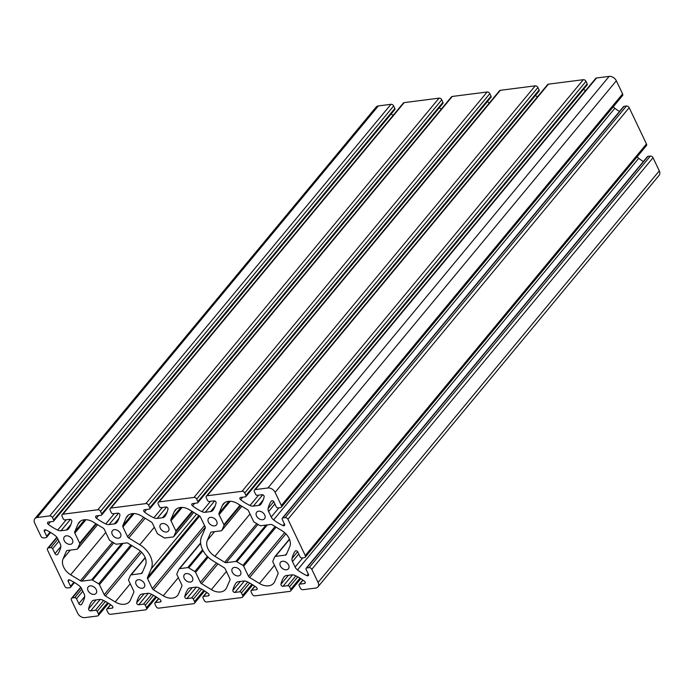 <?xml version="1.0" encoding="UTF-8"?>
<svg xmlns="http://www.w3.org/2000/svg" width="694" height="694" viewBox="0 0 694 694"><rect width="100%" height="100%" fill="white"/><g stroke="black" fill="none" stroke-linecap="round" stroke-linejoin="round"><path stroke-width="1.04" d="M168.538 527.249A5.118 3.6 -140.3 0 0 164.608 523.779A5.118 3.6 -140.3 0 0 160.514 524.508A5.118 3.6 -140.3 0 0 160.366 528.299A5.118 3.6 -140.3 0 0 164.296 531.769A5.118 3.6 -140.3 0 0 168.39 531.04A5.118 3.6 -140.3 0 0 168.538 527.249M240.488 571.145A5.118 3.6 -140.3 0 0 236.559 567.675A5.118 3.6 -140.3 0 0 232.464 568.403A5.118 3.6 -140.3 0 0 232.317 572.194A5.118 3.6 -140.3 0 0 236.246 575.664A5.118 3.6 -140.3 0 0 240.341 574.936A5.118 3.6 -140.3 0 0 240.488 571.145M216.623 521.099A5.118 3.6 -140.3 0 0 212.685 517.629A5.118 3.6 -140.3 0 0 208.59 518.357A5.118 3.6 -140.3 0 0 208.443 522.148A5.118 3.6 -140.3 0 0 212.381 525.618A5.118 3.6 -140.3 0 0 216.476 524.89A5.118 3.6 -140.3 0 0 216.623 521.099M288.574 564.994A5.118 3.6 -140.3 0 0 284.635 561.524A5.118 3.6 -140.3 0 0 280.541 562.253A5.118 3.6 -140.3 0 0 280.402 566.044A5.118 3.6 -140.3 0 0 284.332 569.514A5.118 3.6 -140.3 0 0 288.426 568.785A5.118 3.6 -140.3 0 0 288.574 564.994M72.376 539.559A5.118 3.6 -140.3 0 0 68.446 536.089A5.118 3.6 -140.3 0 0 64.351 536.818A5.118 3.6 -140.3 0 0 64.204 540.6A5.118 3.6 -140.3 0 0 68.133 544.07A5.118 3.6 -140.3 0 0 72.228 543.35A5.118 3.6 -140.3 0 0 72.376 539.559M144.326 583.454A5.118 3.6 -140.3 0 0 140.396 579.984A5.118 3.6 -140.3 0 0 136.302 580.705A5.118 3.6 -140.3 0 0 136.154 584.495A5.118 3.6 -140.3 0 0 140.084 587.965A5.118 3.6 -140.3 0 0 144.178 587.245A5.118 3.6 -140.3 0 0 144.326 583.454M120.461 533.408A5.118 3.6 -140.3 0 0 116.523 529.938A5.118 3.6 -140.3 0 0 112.428 530.658A5.118 3.6 -140.3 0 0 112.281 534.449A5.118 3.6 -140.3 0 0 116.219 537.919A5.118 3.6 -140.3 0 0 120.314 537.199A5.118 3.6 -140.3 0 0 120.461 533.408M192.412 577.304A5.118 3.6 -140.3 0 0 188.473 573.834A5.118 3.6 -140.3 0 0 184.378 574.554A5.118 3.6 -140.3 0 0 184.24 578.345A5.118 3.6 -140.3 0 0 188.169 581.815A5.118 3.6 -140.3 0 0 192.264 581.086A5.118 3.6 -140.3 0 0 192.412 577.304M264.7 514.948A5.118 3.6 -140.3 0 0 260.771 511.478A5.118 3.6 -140.3 0 0 256.676 512.207A5.118 3.6 -140.3 0 0 256.528 515.998A5.118 3.6 -140.3 0 0 260.458 519.459A5.118 3.6 -140.3 0 0 264.553 518.739A5.118 3.6 -140.3 0 0 264.7 514.948M96.249 589.605A5.118 3.6 -140.3 0 0 92.311 586.135A5.118 3.6 -140.3 0 0 88.216 586.864A5.118 3.6 -140.3 0 0 88.077 590.655A5.118 3.6 -140.3 0 0 92.007 594.125A5.118 3.6 -140.3 0 0 96.102 593.396A5.118 3.6 -140.3 0 0 96.249 589.605M289.71 546.751A13.55 9.543 -140.3 0 0 289.086 538.379A13.55 9.543 -140.3 0 0 282.111 530.823L272.317 524.846A2.256 1.588 -140.3 0 0 270.781 524.456L260.805 525.731A1.509 1.058 39.7 0 1 259.782 525.479L254.308 522.174A1.509 1.058 39.7 0 1 253.527 521.333L248.547 510.897A2.256 1.588 -140.3 0 0 247.385 509.639L237.591 503.662A13.55 9.543 -140.3 0 0 223.303 503.948A13.55 9.543 -140.3 0 0 222.288 505.614L218.992 513.265A2.256 1.588 -140.3 0 0 219.096 514.662L223.884 524.699A1.509 1.058 39.7 0 1 223.954 525.636L221.872 530.337A1.509 1.058 39.7 0 1 221.759 530.511A1.509 1.058 39.7 0 1 221.204 530.806L211.618 532.029A2.256 1.588 -140.3 0 0 210.768 532.463A2.256 1.588 -140.3 0 0 210.603 532.74L207.306 540.392A13.55 9.543 -140.3 0 0 214.906 556.319L224.7 562.296A2.256 1.588 -140.3 0 0 226.235 562.687L235.83 561.455A1.509 1.058 39.7 0 1 236.845 561.706L242.9 565.367A1.509 1.058 39.7 0 1 243.681 566.209L248.469 576.246A2.256 1.588 -140.3 0 0 249.632 577.503L259.426 583.481A13.55 9.543 -140.3 0 0 273.714 583.194A13.55 9.543 -140.3 0 0 274.729 581.529L278.025 573.877A2.256 1.588 -140.3 0 0 277.921 572.481L272.942 562.036A1.509 1.058 39.7 0 1 272.872 561.099L274.746 556.857A1.509 1.058 39.7 0 1 274.859 556.683A1.509 1.058 39.7 0 1 275.423 556.388L285.399 555.113A2.256 1.588 -140.3 0 0 286.249 554.679A2.256 1.588 -140.3 0 0 286.414 554.402L289.71 546.751M145.471 565.202A13.55 9.543 -140.3 0 0 144.838 556.84A13.55 9.543 -140.3 0 0 137.872 549.284L128.078 543.307A2.256 1.588 -140.3 0 0 126.534 542.916L116.557 544.191A1.509 1.058 39.7 0 1 115.542 543.94L110.06 540.635A1.509 1.058 39.7 0 1 109.279 539.785L104.3 529.349A2.256 1.588 -140.3 0 0 103.146 528.091L93.343 522.114A13.55 9.543 -140.3 0 0 79.064 522.409A13.55 9.543 -140.3 0 0 78.049 524.074L74.752 531.725A2.256 1.588 -140.3 0 0 74.857 533.122L79.636 543.15A1.509 1.058 39.7 0 1 79.706 544.087L77.633 548.789A1.509 1.058 39.7 0 1 77.52 548.971A1.509 1.058 39.7 0 1 76.956 549.258L67.37 550.489A2.256 1.588 -140.3 0 0 66.529 550.923A2.256 1.588 -140.3 0 0 66.364 551.201L63.059 558.852A13.55 9.543 -140.3 0 0 70.658 574.779L80.452 580.757A2.256 1.588 -140.3 0 0 81.996 581.138L91.582 579.915A1.509 1.058 39.7 0 1 92.597 580.167L98.661 583.819A1.509 1.058 39.7 0 1 99.442 584.669L104.23 594.706A2.256 1.588 -140.3 0 0 105.393 595.964L115.187 601.941A13.55 9.543 -140.3 0 0 129.466 601.646A13.55 9.543 -140.3 0 0 130.489 599.98L133.786 592.329A2.256 1.588 -140.3 0 0 133.673 590.932L128.694 580.496A1.509 1.058 39.7 0 1 128.633 579.559L130.507 575.317A1.509 1.058 39.7 0 1 130.611 575.135A1.509 1.058 39.7 0 1 131.175 574.849L141.16 573.574A2.256 1.588 -140.3 0 0 142.001 573.131A2.256 1.588 -140.3 0 0 142.175 572.854L145.471 565.202M139.824 544.747A20.421 14.374 39.7 0 1 150.32 556.137A20.421 14.374 39.7 0 1 151.266 568.742L147.544 577.391A2.256 1.588 -140.3 0 0 147.648 578.787L152.307 588.555A2.256 1.588 -140.3 0 0 153.469 589.813L163.263 595.79A13.55 9.543 -140.3 0 0 177.551 595.495A13.55 9.543 -140.3 0 0 178.566 593.83L181.863 586.178A2.256 1.588 -140.3 0 0 181.759 584.782L176.97 574.745A1.509 1.058 39.7 0 1 176.901 573.808L178.974 569.115A1.509 1.058 39.7 0 1 179.087 568.933A1.509 1.058 39.7 0 1 179.651 568.646L187.744 567.605A1.509 1.058 39.7 0 1 188.759 567.857L194.823 571.518A1.509 1.058 39.7 0 1 195.604 572.359L200.393 582.396A2.256 1.588 -140.3 0 0 201.555 583.663L211.349 589.64A13.55 9.543 -140.3 0 0 225.628 589.345A13.55 9.543 -140.3 0 0 226.652 587.679L229.948 580.028A2.256 1.588 -140.3 0 0 229.835 578.631L225.177 568.863A2.256 1.588 -140.3 0 0 224.023 567.605L212.945 560.847A20.421 14.374 39.7 0 1 201.503 536.852L205.233 528.212A2.256 1.588 -140.3 0 0 205.12 526.815L200.462 517.047A2.256 1.588 -140.3 0 0 199.308 515.789L189.505 509.812A13.55 9.543 -140.3 0 0 175.226 510.107A13.55 9.543 -140.3 0 0 174.211 511.764L170.915 519.424A2.256 1.588 -140.3 0 0 171.019 520.812L175.808 530.849A1.509 1.058 39.7 0 1 175.868 531.786L173.795 536.488A1.509 1.058 39.7 0 1 173.691 536.662A1.509 1.058 39.7 0 1 173.127 536.956L165.025 537.989A1.509 1.058 39.7 0 1 164.01 537.737L157.954 534.085A1.509 1.058 39.7 0 1 157.174 533.235L152.385 523.198A2.256 1.588 -140.3 0 0 151.223 521.94L141.429 515.963A13.55 9.543 -140.3 0 0 127.141 516.258A13.55 9.543 -140.3 0 0 126.126 517.924L122.829 525.575A2.256 1.588 -140.3 0 0 122.933 526.972L127.592 536.74A2.256 1.588 -140.3 0 0 128.754 537.997L139.824 544.747L154.32 527.258M71.708 520.509A1.631 1.145 39.7 0 1 71.838 521.341A37.641 26.493 39.7 0 1 68.697 528.689A6.02 4.242 39.7 0 1 68.55 528.889A6.02 4.242 39.7 0 1 66.303 530.051L61.029 530.719A6.02 4.242 39.7 0 1 57.689 530.103A37.641 26.493 39.7 0 1 48.302 524.352A1.631 1.145 39.7 0 1 47.713 522.374A1.631 1.145 39.7 0 1 48.32 522.062L53.03 521.454A1.509 1.058 -140.3 0 0 53.594 521.168A1.509 1.058 -140.3 0 0 53.638 520.049L52.44 517.551A2.256 1.588 -140.3 0 0 49.742 515.902L37.12 517.516A6.02 4.242 -140.3 0 0 34.874 518.678A6.02 4.242 -140.3 0 0 34.7 523.137L40.963 536.28A2.256 1.588 -140.3 0 0 43.661 537.919L46.064 537.616A1.509 1.058 -140.3 0 0 46.628 537.321A1.509 1.058 -140.3 0 0 46.672 536.21L44.338 531.309A1.631 1.145 39.7 0 1 44.381 530.103A1.631 1.145 39.7 0 1 45.891 529.956A37.641 26.493 39.7 0 1 55.286 535.664A6.02 4.242 39.7 0 1 57.663 538.527L60.283 544.018A6.02 4.242 39.7 0 1 60.76 547.124A37.641 26.493 39.7 0 1 57.576 554.445A1.631 1.145 39.7 0 1 57.541 554.497A1.631 1.145 39.7 0 1 56.231 554.723A1.631 1.145 39.7 0 1 54.982 553.621L52.64 548.72A1.509 1.058 -140.3 0 0 50.844 547.627L48.441 547.93A2.256 1.588 -140.3 0 0 47.591 548.364A2.256 1.588 -140.3 0 0 47.53 550.038L64.837 586.326A2.256 1.588 -140.3 0 0 67.535 587.965L69.938 587.662A1.509 1.058 -140.3 0 0 70.502 587.367A1.509 1.058 -140.3 0 0 70.545 586.256L68.212 581.355A1.631 1.145 39.7 0 1 68.255 580.149A1.631 1.145 39.7 0 1 69.764 580.002A37.641 26.493 39.7 0 1 79.159 585.71A6.02 4.242 39.7 0 1 81.536 588.573L84.156 594.064A6.02 4.242 39.7 0 1 84.625 597.17A37.641 26.493 39.7 0 1 81.45 604.491A1.631 1.145 39.7 0 1 81.406 604.543A1.631 1.145 39.7 0 1 80.105 604.778A1.631 1.145 39.7 0 1 78.847 603.667L76.514 598.766A1.509 1.058 -140.3 0 0 74.718 597.673L72.306 597.976A2.256 1.588 -140.3 0 0 71.465 598.41A2.256 1.588 -140.3 0 0 71.404 600.084L77.667 613.227A6.02 4.242 -140.3 0 0 84.868 617.617L97.481 615.994A2.256 1.588 -140.3 0 0 98.331 615.561A2.256 1.588 -140.3 0 0 98.392 613.886L97.203 611.388A1.509 1.058 -140.3 0 0 95.399 610.286L90.697 610.894A1.631 1.145 39.7 0 1 89.179 610.295A1.631 1.145 39.7 0 1 88.615 608.864A37.641 26.493 39.7 0 1 91.755 601.516A6.02 4.242 39.7 0 1 91.903 601.325A6.02 4.242 39.7 0 1 94.15 600.163L99.424 599.486A6.02 4.242 39.7 0 1 102.764 600.11A37.641 26.493 39.7 0 1 112.15 605.853A1.631 1.145 39.7 0 1 112.784 606.625A1.631 1.145 39.7 0 1 112.74 607.831A1.631 1.145 39.7 0 1 112.124 608.152L107.423 608.751A1.509 1.058 -140.3 0 0 106.859 609.046A1.509 1.058 -140.3 0 0 106.815 610.156L108.012 612.663A2.256 1.588 -140.3 0 0 110.71 614.303L145.567 609.844A2.256 1.588 -140.3 0 0 146.408 609.41A2.256 1.588 -140.3 0 0 146.477 607.736L145.28 605.237A1.509 1.058 -140.3 0 0 143.485 604.136L138.774 604.743A1.631 1.145 39.7 0 1 137.256 604.144A1.631 1.145 39.7 0 1 136.692 602.713A37.641 26.493 39.7 0 1 139.832 595.365A6.02 4.242 39.7 0 1 139.98 595.174A6.02 4.242 39.7 0 1 142.227 594.012L147.501 593.335A6.02 4.242 39.7 0 1 150.841 593.96A37.641 26.493 39.7 0 1 160.227 599.703A1.631 1.145 39.7 0 1 160.869 600.475A1.631 1.145 39.7 0 1 160.817 601.681A1.631 1.145 39.7 0 1 160.21 602.002L155.499 602.6A1.509 1.058 -140.3 0 0 154.935 602.886A1.509 1.058 -140.3 0 0 154.901 604.006L156.089 606.504A2.256 1.588 -140.3 0 0 158.787 608.152L193.643 603.693A2.256 1.588 -140.3 0 0 194.494 603.26A2.256 1.588 -140.3 0 0 194.554 601.585L193.357 599.087A1.509 1.058 -140.3 0 0 191.561 597.985L186.86 598.584A1.631 1.145 39.7 0 1 185.341 597.994A1.631 1.145 39.7 0 1 184.778 596.562A37.641 26.493 39.7 0 1 187.918 589.215A6.02 4.242 39.7 0 1 188.065 589.015A6.02 4.242 39.7 0 1 190.312 587.853L195.587 587.185A6.02 4.242 39.7 0 1 198.926 587.801A37.641 26.493 39.7 0 1 208.313 593.552A1.631 1.145 39.7 0 1 208.946 594.324A1.631 1.145 39.7 0 1 208.903 595.53A1.631 1.145 39.7 0 1 208.287 595.842L203.585 596.45A1.509 1.058 -140.3 0 0 203.021 596.736A1.509 1.058 -140.3 0 0 202.978 597.855L204.175 600.353A2.256 1.588 -140.3 0 0 206.873 602.002L241.729 597.543A2.256 1.588 -140.3 0 0 242.57 597.1A2.256 1.588 -140.3 0 0 242.64 595.435L241.443 592.928A1.509 1.058 -140.3 0 0 239.647 591.835L234.936 592.433A1.631 1.145 39.7 0 1 233.418 591.843A1.631 1.145 39.7 0 1 232.854 590.412A37.641 26.493 39.7 0 1 235.995 583.064A6.02 4.242 39.7 0 1 236.142 582.865A6.02 4.242 39.7 0 1 238.389 581.702L243.663 581.025A6.02 4.242 39.7 0 1 247.003 581.65A37.641 26.493 39.7 0 1 256.39 587.402A1.631 1.145 39.7 0 1 257.032 588.174A1.631 1.145 39.7 0 1 256.98 589.38A1.631 1.145 39.7 0 1 256.372 589.692L251.662 590.29A1.509 1.058 -140.3 0 0 251.098 590.585A1.509 1.058 -140.3 0 0 251.054 591.696L252.252 594.203A2.256 1.588 -140.3 0 0 254.95 595.851L289.806 591.383A2.256 1.588 -140.3 0 0 290.656 590.95A2.256 1.588 -140.3 0 0 290.717 589.284L289.519 586.777A1.509 1.058 -140.3 0 0 287.724 585.684L283.022 586.283A1.631 1.145 39.7 0 1 281.504 585.684A1.631 1.145 39.7 0 1 280.94 584.253A37.641 26.493 39.7 0 1 284.08 576.905A6.02 4.242 39.7 0 1 284.228 576.714A6.02 4.242 39.7 0 1 286.475 575.552L291.749 574.875A6.02 4.242 39.7 0 1 295.089 575.5A37.641 26.493 39.7 0 1 304.475 581.242A1.631 1.145 39.7 0 1 305.108 582.014A1.631 1.145 39.7 0 1 305.065 583.229A1.631 1.145 39.7 0 1 304.449 583.541L299.747 584.14A1.509 1.058 -140.3 0 0 299.183 584.435A1.509 1.058 -140.3 0 0 299.14 585.545L300.337 588.052A2.256 1.588 -140.3 0 0 303.035 589.692L315.657 588.078A6.02 4.242 -140.3 0 0 317.904 586.916A6.02 4.242 -140.3 0 0 318.078 582.457L311.806 569.323A2.256 1.588 -140.3 0 0 309.108 567.675L306.705 567.987A1.509 1.058 -140.3 0 0 306.141 568.273A1.509 1.058 -140.3 0 0 306.097 569.392L308.44 574.294A1.631 1.145 39.7 0 1 308.388 575.5A1.631 1.145 39.7 0 1 306.887 575.647A37.641 26.493 39.7 0 1 297.483 569.939A6.02 4.242 39.7 0 1 295.106 567.067L292.495 561.585A6.02 4.242 39.7 0 1 292.018 558.47A37.641 26.493 39.7 0 1 295.202 551.149A1.631 1.145 39.7 0 1 295.236 551.105A1.631 1.145 39.7 0 1 296.538 550.871A1.631 1.145 39.7 0 1 297.795 551.982L300.129 556.874A1.509 1.058 -140.3 0 0 301.933 557.976L304.336 557.664A2.256 1.588 -140.3 0 0 305.178 557.23A2.256 1.588 -140.3 0 0 305.247 555.564L287.941 519.277A2.256 1.588 -140.3 0 0 285.234 517.629L282.831 517.941A1.509 1.058 -140.3 0 0 282.276 518.227A1.509 1.058 -140.3 0 0 282.232 519.346L284.566 524.239A1.631 1.145 39.7 0 1 284.523 525.453A1.631 1.145 39.7 0 1 283.013 525.601A37.641 26.493 39.7 0 1 273.609 519.884A6.02 4.242 39.7 0 1 271.241 517.021L268.621 511.539A6.02 4.242 39.7 0 1 268.144 508.424A37.641 26.493 39.7 0 1 271.328 501.103A1.631 1.145 39.7 0 1 271.363 501.059A1.631 1.145 39.7 0 1 272.673 500.825A1.631 1.145 39.7 0 1 273.922 501.927L276.264 506.828A1.509 1.058 -140.3 0 0 278.06 507.93L280.463 507.618A2.256 1.588 -140.3 0 0 281.304 507.184A2.256 1.588 -140.3 0 0 281.374 505.51L275.102 492.376A6.02 4.242 -140.3 0 0 267.91 487.986L255.288 489.6A2.256 1.588 -140.3 0 0 254.446 490.033A2.256 1.588 -140.3 0 0 254.377 491.708L255.574 494.215A1.509 1.058 -140.3 0 0 257.37 495.308L262.08 494.709A1.631 1.145 39.7 0 1 264.032 495.898A1.631 1.145 39.7 0 1 264.162 496.731A37.641 26.493 39.7 0 1 261.022 504.078A6.02 4.242 39.7 0 1 260.875 504.278A6.02 4.242 39.7 0 1 258.628 505.44L253.353 506.108A6.02 4.242 39.7 0 1 250.013 505.492A37.641 26.493 39.7 0 1 240.627 499.741A1.631 1.145 39.7 0 1 240.037 497.763A1.631 1.145 39.7 0 1 240.644 497.451L245.355 496.843A1.509 1.058 -140.3 0 0 245.919 496.557A1.509 1.058 -140.3 0 0 245.962 495.438L244.765 492.94A2.256 1.588 -140.3 0 0 242.067 491.291L207.211 495.75A2.256 1.588 -140.3 0 0 206.361 496.193A2.256 1.588 -140.3 0 0 206.3 497.858L207.497 500.365A1.509 1.058 -140.3 0 0 209.293 501.458L214.004 500.86A1.631 1.145 39.7 0 1 215.947 502.048A1.631 1.145 39.7 0 1 216.077 502.881A37.641 26.493 39.7 0 1 212.945 510.229A6.02 4.242 39.7 0 1 212.789 510.428A6.02 4.242 39.7 0 1 210.542 511.591L205.268 512.267A6.02 4.242 39.7 0 1 201.928 511.643A37.641 26.493 39.7 0 1 192.55 505.9A1.631 1.145 39.7 0 1 191.952 503.913A1.631 1.145 39.7 0 1 192.568 503.601L197.27 503.003A1.509 1.058 -140.3 0 0 197.833 502.708A1.509 1.058 -140.3 0 0 197.877 501.597L196.68 499.09A2.256 1.588 -140.3 0 0 193.982 497.442L159.126 501.909A2.256 1.588 -140.3 0 0 158.284 502.343A2.256 1.588 -140.3 0 0 158.215 504.018L159.412 506.516A1.509 1.058 -140.3 0 0 161.208 507.618L165.918 507.01A1.631 1.145 39.7 0 1 167.87 508.199A1.631 1.145 39.7 0 1 168 509.04A37.641 26.493 39.7 0 1 164.86 516.388A6.02 4.242 39.7 0 1 164.712 516.579A6.02 4.242 39.7 0 1 162.465 517.741L157.191 518.418A6.02 4.242 39.7 0 1 153.851 517.793A37.641 26.493 39.7 0 1 144.465 512.051A1.631 1.145 39.7 0 1 143.875 510.073A1.631 1.145 39.7 0 1 144.482 509.752L149.193 509.153A1.509 1.058 -140.3 0 0 149.757 508.858A1.509 1.058 -140.3 0 0 149.8 507.748L148.603 505.241A2.256 1.588 -140.3 0 0 145.905 503.601L111.049 508.06A2.256 1.588 -140.3 0 0 110.199 508.494A2.256 1.588 -140.3 0 0 110.138 510.168L111.335 512.666A1.509 1.058 -140.3 0 0 113.131 513.768L117.841 513.161A1.631 1.145 39.7 0 1 119.784 514.349A1.631 1.145 39.7 0 1 119.915 515.191A37.641 26.493 39.7 0 1 116.783 522.539A6.02 4.242 39.7 0 1 116.627 522.729A6.02 4.242 39.7 0 1 114.38 523.892L109.105 524.569A6.02 4.242 39.7 0 1 105.766 523.944A37.641 26.493 39.7 0 1 96.388 518.201A1.631 1.145 39.7 0 1 95.789 516.223A1.631 1.145 39.7 0 1 96.405 515.902L101.107 515.304A1.509 1.058 -140.3 0 0 101.671 515.017A1.509 1.058 -140.3 0 0 101.714 513.898L100.526 511.4A2.256 1.588 -140.3 0 0 97.819 509.752L62.963 514.211A2.256 1.588 -140.3 0 0 62.122 514.644A2.256 1.588 -140.3 0 0 62.061 516.319L63.249 518.817A1.509 1.058 -140.3 0 0 65.045 519.919L69.756 519.32A1.631 1.145 39.7 0 1 71.708 520.509M317.904 586.916L659.126 175.322A6.02 4.242 -140.3 0 0 659.3 170.863L653.037 157.72A2.256 1.588 -140.3 0 0 650.339 156.081L647.936 156.384A1.509 1.058 -140.3 0 0 647.372 156.679L306.141 568.273M643.364 161.511A37.641 26.493 39.7 0 1 638.714 158.336A6.02 4.242 39.7 0 1 637.153 156.792M305.178 557.23L646.409 145.636A2.256 1.588 -140.3 0 0 646.47 143.962L629.163 107.674A2.256 1.588 -140.3 0 0 626.465 106.035L624.062 106.338A1.509 1.058 -140.3 0 0 623.498 106.633L282.276 518.227M619.49 111.465A37.641 26.493 39.7 0 1 614.841 108.29A6.02 4.242 39.7 0 1 613.279 106.746M281.304 507.184L622.535 95.59A2.256 1.588 -140.3 0 0 622.596 93.916L616.333 80.773A6.02 4.242 -140.3 0 0 609.132 76.383L596.519 78.006A2.256 1.588 -140.3 0 0 595.669 78.439L254.446 490.033M585.502 90.706A37.641 26.493 39.7 0 1 583.498 89.353M245.919 496.557L587.141 84.954A1.509 1.058 -140.3 0 0 587.185 83.844L585.988 81.337A2.256 1.588 -140.3 0 0 583.29 79.697L548.434 84.156A2.256 1.588 -140.3 0 0 547.592 84.59L206.361 496.193M537.416 96.856A37.641 26.493 39.7 0 1 535.412 95.512M197.833 502.708L539.065 91.114A1.509 1.058 -140.3 0 0 539.099 89.994L537.911 87.496A2.256 1.588 -140.3 0 0 535.213 85.848L500.357 90.307A2.256 1.588 -140.3 0 0 499.507 90.74L158.284 502.343M489.339 103.016A37.641 26.493 39.7 0 1 487.335 101.662M149.757 508.858L490.979 97.264A1.509 1.058 -140.3 0 0 491.022 96.145L489.825 93.647A2.256 1.588 -140.3 0 0 487.127 91.998L452.271 96.457A2.256 1.588 -140.3 0 0 451.43 96.9L110.199 508.494M441.254 109.166A37.641 26.493 39.7 0 1 439.25 107.813M101.671 515.017L442.902 103.415A1.509 1.058 -140.3 0 0 442.946 102.304L441.748 99.797A2.256 1.588 -140.3 0 0 439.05 98.149L404.194 102.617A2.256 1.588 -140.3 0 0 403.344 103.05L62.122 514.644M393.177 115.317A37.641 26.493 39.7 0 1 391.173 113.963M53.594 521.168L394.817 109.565A1.509 1.058 -140.3 0 0 394.86 108.455L393.663 105.948A2.256 1.588 -140.3 0 0 390.965 104.308L378.343 105.922A6.02 4.242 -140.3 0 0 376.096 107.084L34.874 518.678M304.449 583.541L305.256 582.57M256.372 589.692L257.179 588.72M208.287 595.842L209.094 594.871M160.21 602.002L161.017 601.021M112.124 608.152L112.931 607.181M72.306 597.976L80.946 587.566M98.392 613.886L107.631 602.748M97.203 611.388L105.427 601.464M95.399 610.286L103.536 600.484M90.697 610.894L100.179 599.451M88.615 608.864L96.032 599.92M107.423 608.751L110.71 604.786M146.477 607.736L155.716 596.597M145.28 605.237L153.504 595.313M143.485 604.136L151.613 594.324M138.774 604.743L148.256 593.301M136.692 602.713L144.109 593.769M155.499 602.6L158.787 598.636M194.554 601.585L203.793 590.438M193.357 599.087L201.59 589.163M191.561 597.985L199.698 588.174M186.86 598.584L196.341 587.15M184.778 596.562L192.195 587.618M203.585 596.45L206.873 592.485M242.64 595.435L251.879 584.287M241.443 592.928L249.667 583.012M239.647 591.835L247.775 582.023M234.936 592.433L244.418 580.991M232.854 590.412L240.271 581.468M251.662 590.29L254.95 586.335M290.717 589.284L299.955 578.137M289.519 586.777L297.752 576.853M287.724 585.684L295.861 575.873M283.022 586.283L292.504 574.84M280.94 584.253L288.357 575.309M299.747 584.14L303.035 580.175M318.078 582.457L659.3 170.863M311.806 569.323L653.037 157.72M309.108 567.675L650.339 156.081M306.705 567.987L647.936 156.384M306.887 575.647L308.283 573.964M297.483 569.939L638.714 158.336M295.106 567.067L302.731 557.872M292.495 561.585L298.767 554.012M292.018 558.47L297.631 551.704M305.247 555.564L646.47 143.962M287.941 519.277L629.163 107.674M285.234 517.629L626.465 106.035M282.831 517.941L624.062 106.338M283.013 525.601L284.41 523.909M273.609 519.884L614.841 108.29M271.241 517.021L278.867 507.826M268.621 511.539L274.893 503.965M268.144 508.424L273.766 501.649M281.374 505.51L622.596 93.916M275.102 492.376L616.333 80.773M267.91 487.986L609.132 76.383M255.288 489.6L596.519 78.006M258.628 505.44L263.243 499.862M253.353 506.108L262.748 494.779M250.013 505.492L258.576 495.152M240.627 499.741L242.753 497.182M245.962 495.438L587.185 83.844M244.765 492.94L585.988 81.337M242.067 491.291L583.29 79.697M207.211 495.75L548.434 84.156M210.542 511.591L215.166 506.013M205.268 512.267L214.663 500.929M201.928 511.643L210.499 501.311M192.55 505.9L194.676 503.332M197.877 501.597L539.099 89.994M196.68 499.09L537.911 87.496M193.982 497.442L535.213 85.848M159.126 501.909L500.357 90.307M162.465 517.741L167.081 512.172M157.191 518.418L166.586 507.088M153.851 517.793L162.413 507.461M144.465 512.051L146.59 509.483M149.8 507.748L491.022 96.145M148.603 505.241L489.825 93.647M145.905 503.601L487.127 91.998M111.049 508.06L452.271 96.457M114.38 523.892L119.004 518.323M109.105 524.569L118.501 513.239M105.766 523.944L114.337 513.612M96.388 518.201L98.513 515.633M101.714 513.898L442.946 102.304M100.526 511.4L441.748 99.797M97.819 509.752L439.05 98.149M62.963 514.211L404.194 102.617M66.303 530.051L70.918 524.473M61.029 530.719L70.424 519.39M57.689 530.103L66.251 519.763M48.302 524.352L50.428 521.793M53.638 520.049L394.86 108.455M52.44 517.551L393.663 105.948M49.742 515.902L390.965 104.308M37.12 517.516L378.343 105.922M46.672 536.21L50.046 532.142M44.338 531.309L45.561 529.834M54.982 553.621L60.838 546.56M52.64 548.72L58.912 541.155M50.844 547.627L57.923 539.082M48.441 547.93L57.073 537.512M70.545 586.256L73.92 582.188M68.212 581.355L69.435 579.88M78.847 603.667L84.703 596.606M76.514 598.766L82.786 591.201M74.718 597.673L81.797 589.128M211.349 589.64L226.418 571.457M201.555 583.663L217.933 563.892M200.393 582.396L216.476 562.999M195.604 572.359L208.174 557.195M194.823 571.518L207.359 556.397M188.759 567.857L203.047 550.628M187.744 567.605L202.579 549.717M179.651 568.646L200.644 543.324M163.263 595.79L178.341 577.608M153.469 589.813L205.294 527.301M152.307 588.555L204.53 525.566M147.648 578.787L199.664 516.041M147.544 577.391L198.848 515.512M151.266 568.742L196.558 514.115M128.754 537.997L145.141 518.227M127.592 536.74L143.675 517.334M122.933 526.972L134.046 513.569M122.829 525.575L132.762 513.586M126.126 517.924L128.59 514.948M173.795 536.488L193.765 512.406M175.868 531.786L192.55 511.669M175.808 530.849L191.995 511.331M171.019 520.812L182.123 507.418M170.915 519.424L180.848 507.435M174.211 511.764L176.666 508.797M141.16 573.574L142.626 571.795M131.175 574.849L145.272 557.846M115.187 601.941L130.255 583.767M105.393 595.964L141.611 552.268M104.23 594.706L140.379 551.105M99.442 584.669L131.834 545.597M98.661 583.819L130.845 544.99M92.597 580.167L123.116 543.35M91.582 579.915L121.745 543.532M81.996 581.138L113.738 542.847M80.452 580.757L112.497 542.101M70.658 574.779L105.766 532.428M63.059 558.852L70.311 550.108M66.364 551.201L66.771 550.706M77.633 548.789L97.594 524.707M79.706 544.087L96.388 523.97M79.636 543.15L95.824 523.632M74.857 533.122L85.961 519.719M74.752 531.725L84.685 519.737M78.049 524.074L80.513 521.099M285.399 555.113L286.874 553.344M275.423 556.388L289.519 539.385M259.426 583.481L274.503 565.306M249.632 577.503L285.859 533.807M248.469 576.246L284.618 532.645M243.681 566.209L276.073 527.136M242.9 565.367L275.093 526.538M236.845 561.706L267.363 524.898M235.83 561.455L265.993 525.072M226.235 562.687L257.977 524.395M224.7 562.296L256.745 523.649M214.906 556.319L250.013 513.968M207.306 540.392L214.55 531.656M210.603 532.74L211.011 532.246M221.872 530.337L241.842 506.247M223.954 525.636L240.627 505.51M223.884 524.699L240.072 505.171M219.096 514.662L230.208 501.268M218.992 513.265L228.925 501.285M222.288 505.614L224.752 502.647M71.465 598.41L80.721 587.254M98.331 615.561L108.498 603.294M106.859 609.046L110.502 604.648M146.408 609.41L156.584 597.144M154.935 602.886L158.588 598.488M194.494 603.26L204.661 590.984M203.021 596.736L206.665 592.338M242.57 597.1L252.746 584.834M251.098 590.585L254.75 586.187M290.656 590.95L300.823 578.683M299.183 584.435L302.827 580.037M46.628 537.321L50.636 532.489M47.591 548.364L56.847 537.208M70.502 587.367L74.51 582.535M179.087 568.933L200.609 542.968M173.691 536.662L193.782 512.424M130.611 575.135L145.167 557.577M77.52 548.971L97.62 524.725M274.859 556.683L289.415 539.125M221.759 530.511L241.868 506.264"/></g></svg>
